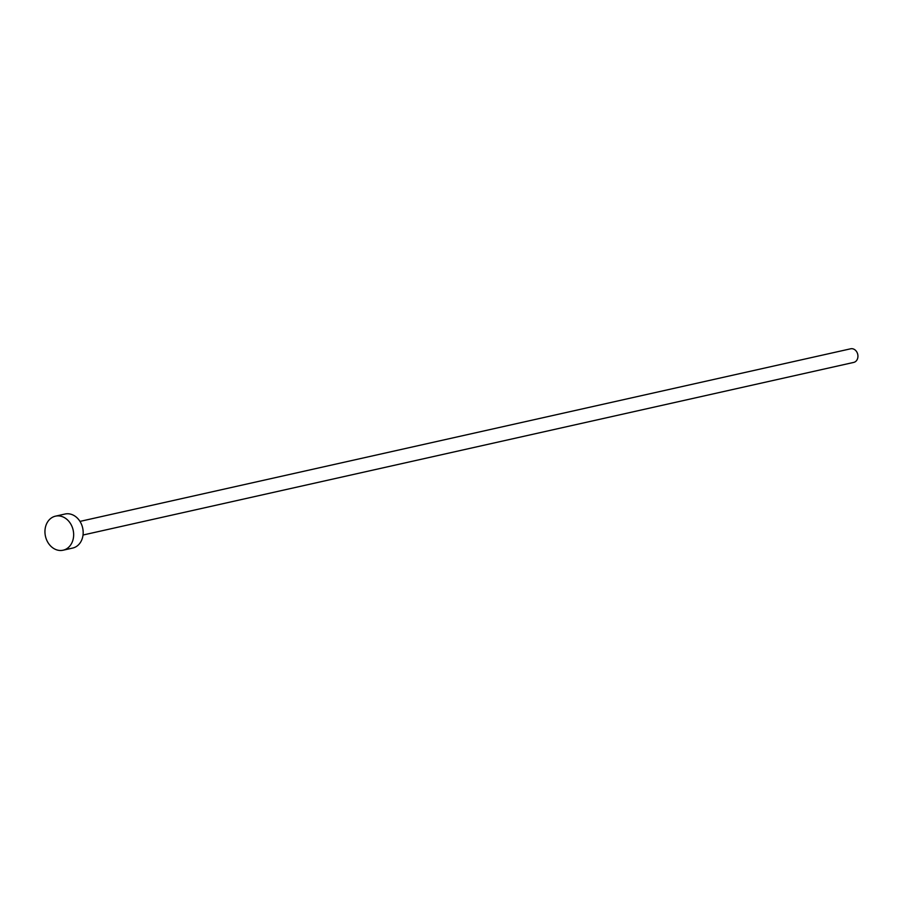 <?xml version="1.0" encoding="UTF-8"?>
<svg xmlns="http://www.w3.org/2000/svg" width="899" height="899" viewBox="0 0 899 899"><rect width="100%" height="100%" fill="white"/><g stroke="black" fill="none" stroke-linecap="round" stroke-linejoin="round"><path stroke-width="1.35" d="M79.977 521.398L850.679 348.79A6.978 5.675 77.4 0 1 854.05 349.273A6.978 5.675 77.4 0 1 857.938 356.42A6.978 5.675 77.4 0 1 853.724 362.409L83.034 535.017M55.491 516.161L65.009 514.026A17.452 14.182 77.4 0 1 73.448 515.228A17.452 14.182 77.4 0 1 83.169 533.096A17.452 14.182 77.4 0 1 72.628 548.075L63.121 550.21A17.452 14.182 77.4 0 1 54.67 549.008A17.452 14.182 77.4 0 1 44.95 531.14A17.452 14.182 77.4 0 1 55.491 516.161A17.452 14.182 77.4 0 1 63.93 517.363A17.452 14.182 77.4 0 1 73.651 535.231A17.452 14.182 77.4 0 1 63.121 550.21"/></g></svg>
